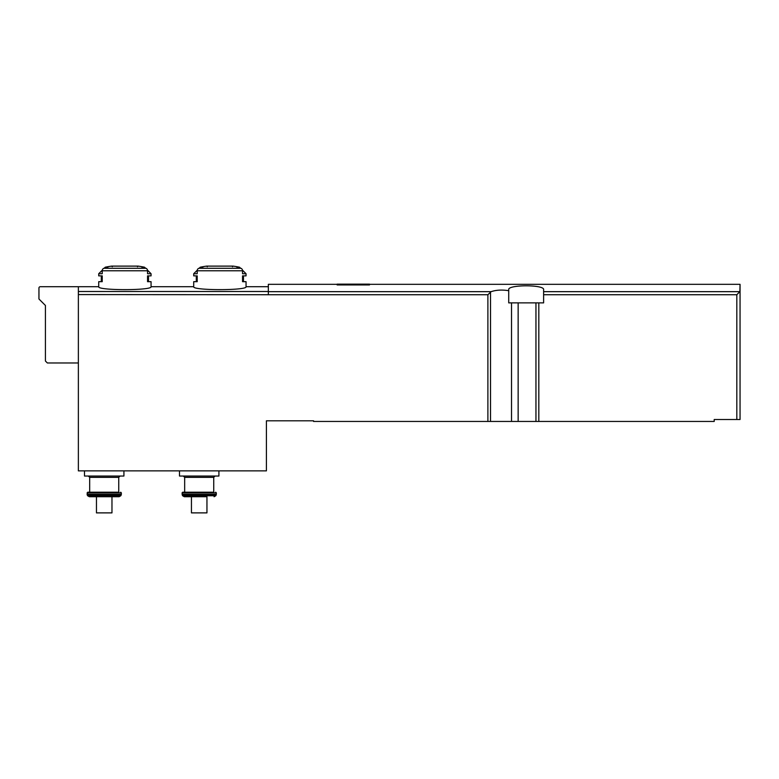 <?xml version="1.0" encoding="UTF-8"?>
<svg xmlns="http://www.w3.org/2000/svg" width="779" height="779" viewBox="0 0 779 779"><rect width="100%" height="100%" fill="white"/><g stroke="black" fill="none" stroke-linecap="round" stroke-linejoin="round"><path stroke-width="1.17" d="M337.161 284.325L268.346 284.325L268.346 294.725L487.888 294.725L487.888 421.449L313.577 421.449L313.577 420.806L266.408 420.806L266.408 470.876L78.367 470.876L78.367 286.721L40.245 286.721A1.295 1.295 0 0 0 38.95 288.016L38.95 299L45.416 305.456L45.416 361.028L47.353 362.965L78.367 362.965M508.716 290.703L508.716 302.875L543.615 302.875L543.615 289.7C544.94 284.52 507.363 284.53 508.716 289.7L508.716 290.703C502.085 289.632 496.233 289.954 491.15 291.667L487.888 294.725M543.615 291.667L739.875 291.667L740.05 284.325L740.05 419.511L714.207 419.511L714.207 421.449L487.888 421.449M337.161 284.948L369.47 284.948L369.47 284.14L337.161 284.14L337.161 284.948M105.233 267.216L107.872 267.216A96.927 83.937 90 0 0 103.909 268.278A2.58 2.24 90 0 0 102.224 270.78L102.224 273.731L98.719 273.731L98.719 275.863L102.224 275.863L102.224 281.677L98.719 281.677L98.719 286.721C97.19 290.606 152.606 290.606 151.058 286.721L151.058 281.677L147.552 281.677L147.552 275.863L151.058 275.863L151.058 273.731L147.552 273.731L147.552 270.78A2.58 2.24 -90 0 0 145.877 268.278A96.927 83.937 -90 0 0 141.914 267.216L144.543 267.216A96.927 96.927 0 0 0 138.224 266.126L111.553 266.126A96.927 96.927 0 0 0 105.233 267.216L104.289 268.171M242.473 270.157L246.047 273.731L242.542 273.731L242.542 270.78A2.58 2.24 -90 0 0 240.867 268.278A96.927 83.937 -90 0 0 236.904 267.216L239.533 267.216A96.927 96.927 0 0 0 233.213 266.126L206.542 266.126A96.927 96.927 0 0 0 200.222 267.216L202.861 267.216A96.927 83.937 90 0 0 198.898 268.278A2.58 2.24 90 0 0 197.214 270.78L197.214 273.731L193.708 273.731L193.708 275.863L197.214 275.863L197.214 281.677L193.708 281.677L193.708 286.721C192.179 290.606 247.595 290.606 246.047 286.721L268.346 286.721M246.047 286.721L246.047 281.677L242.542 281.677L242.542 275.863L246.047 275.863L246.047 273.731M206.951 496.729L184.311 496.729L206.951 496.729L206.951 512.884L191.449 512.884L191.449 496.729M96.46 496.729L96.46 512.884L111.972 512.884L111.972 496.729L89.332 496.729L119.099 496.729L120.774 495.756L87.647 495.756L87.345 495.24L121.076 495.24L121.339 494.266L87.092 494.266L87.345 495.24M739.875 291.667L736.817 294.725L736.817 419.511M78.367 294.579L268.346 294.725M123.919 470.876L123.919 476.047L84.502 476.047L84.502 470.876M89.673 477.342L118.749 477.342L118.749 492.201L89.673 492.201L89.673 477.342L88.378 476.047M118.749 492.201L87.735 492.201L87.092 494.266M218.909 470.876L218.909 476.047L179.491 476.047L179.491 470.876M184.662 477.342L213.738 477.342L213.738 492.201L184.662 492.201L184.662 477.342L183.367 476.047M213.738 492.201L182.724 492.201L182.082 492.854L182.335 495.24L216.065 495.24L216.328 494.266L182.082 494.266M268.346 291.667L491.15 291.667M147.552 270.78L102.224 270.78M145.877 268.278L103.909 268.278M268.346 291.502L78.367 291.502M242.542 270.78L197.214 270.78M240.867 268.278L198.898 268.278M511.521 302.875L511.521 421.449M490.527 292.086L490.527 421.449M538.825 302.875L538.825 421.449M543.615 294.725L736.817 294.725M518.142 302.875L518.142 421.449M535.952 302.875L535.952 421.449M120.687 492.201L121.339 492.854L87.092 492.854M215.676 492.201L216.328 492.854L182.082 492.854M216.065 495.24L215.764 495.756L182.637 495.756L182.335 495.24M369.47 284.325L740.05 284.325M193.708 286.721L151.058 286.721M98.719 286.721L78.367 286.721M118.749 477.342L120.044 476.047M121.339 492.854L121.339 494.266M120.774 495.756L121.076 495.24M87.647 495.756L89.332 496.729M213.738 477.342L215.033 476.047M216.328 492.854L216.328 494.266M215.764 495.756L214.089 496.729M182.637 495.756L184.311 496.729M232.483 266.769L233.125 266.116L206.63 266.116L207.282 266.769M200.222 267.216L199.268 268.171M197.282 270.157L193.708 273.731M196.298 281.677L196.298 275.863M239.533 267.216L240.487 268.171M243.467 275.863L243.467 281.677M137.493 266.769L138.136 266.116L111.64 266.116L112.293 266.769M102.292 270.157L98.719 273.731M101.309 281.677L101.309 275.863M144.543 267.216L145.498 268.171M147.494 270.157L151.058 273.731M148.477 275.863L148.477 281.677"/></g></svg>
